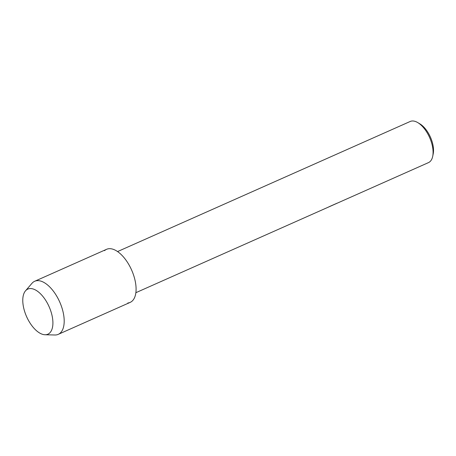 <?xml version="1.0" encoding="UTF-8"?>
<svg xmlns="http://www.w3.org/2000/svg" width="456" height="456" viewBox="0 0 456 456"><rect width="100%" height="100%" fill="white"/><g stroke="black" fill="none" stroke-linecap="round" stroke-linejoin="round"><path stroke-width="0.68" d="M45.874 334.721A24.687 12.306 -114 0 0 50.587 310.445A24.687 12.306 -114 0 0 29.805 288.58A24.687 12.306 -114 0 0 25.097 312.856A24.687 12.306 -114 0 0 45.874 334.721A24.687 12.306 -114 0 0 50.587 310.445A24.687 12.306 -114 0 0 29.805 288.58A24.687 12.306 -114 0 0 25.496 290.848A24.687 12.306 -114 0 0 26.596 316.646A24.687 12.306 -114 0 0 45.013 334.75A24.687 12.306 -114 0 0 45.874 334.721M127.811 302.995A29.041 14.478 -114 0 0 133.351 274.432A29.041 14.478 -114 0 0 108.904 248.708A29.041 14.478 -114 0 0 104.538 250.652M331.506 205.724L428.486 162.61A22.509 11.218 -114 0 0 432.721 156.248A22.509 11.218 -114 0 0 417.759 122.596A22.509 11.218 -114 0 0 412.019 121.005A22.509 11.218 -114 0 0 410.2 121.478L117.574 251.57M337.246 203.171L333.216 204.915M432.721 156.248L433.2 153.871A20.087 10.015 -114 0 0 419.851 123.838L417.759 122.596M328.958 206.807L336.978 203.239M45.013 334.75L54.908 334.995A29.041 14.478 -114 0 0 55.923 334.96A29.041 14.478 -114 0 0 58.265 334.351A29.041 14.478 -114 0 0 60.625 304.152A29.041 14.478 -114 0 0 37.016 280.668A29.041 14.478 -114 0 0 34.667 281.278A29.041 14.478 -114 0 0 31.943 283.341L25.496 290.848M58.265 334.351L130.159 302.391A29.041 14.478 -114 0 0 132.519 272.192A29.041 14.478 -114 0 0 108.904 248.708A29.041 14.478 -114 0 0 106.561 249.318L34.667 281.278M135.859 292.701L332.105 205.462M335.217 204.077L337.098 203.239"/></g></svg>
